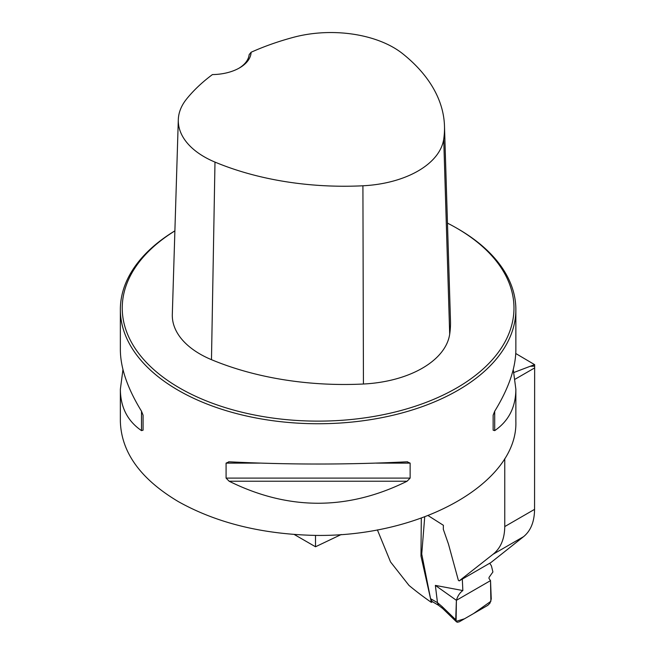 <?xml version="1.0" encoding="UTF-8"?>
<svg xmlns="http://www.w3.org/2000/svg" width="655" height="655" viewBox="0 0 655 655"><rect width="100%" height="100%" fill="white"/><g stroke="black" fill="none" stroke-linecap="round" stroke-linejoin="round"><path stroke-width="0.98" d="M174.885 230.855A197.753 114.166 0 0 0 120.356 309.578L120.356 349.868C120.487 368.004 127.537 388.456 141.505 411.217L143.077 415.196L143.077 430.171L141.505 430.63C127.537 421.042 120.487 407.246 120.356 389.234L120.356 421.263C121.241 452.31 140.547 479.083 178.275 501.574C216.527 522.993 262.27 534.267 315.514 535.405L315.514 546.769L341.247 534.513M504.759 458.672L504.759 526.571C504.571 538.95 500.657 548.202 493.018 554.302L459.196 580.895L490.873 562.571L523.542 536.682L493.018 554.302M515.763 353.512L534.644 364.663L530.157 366.301L534.644 366.129L534.562 509.361C534.414 521.716 530.746 530.82 523.542 536.682M294.234 534.48L315.514 546.769M530.157 366.301L513.938 372.474M120.356 309.578A197.753 114.166 0 0 0 178.275 390.306A197.753 114.166 0 0 0 393.786 415.057A197.753 114.166 0 0 0 515.862 309.578A197.753 114.166 0 0 0 457.943 228.849L456.609 228.079A195.87 113.086 0 0 0 447.471 223.134M315.514 535.405C422.131 536.977 518.138 482.26 515.862 421.231L515.862 389.234C515.722 407.246 508.673 421.042 494.705 430.63L493.141 430.171L493.141 415.196L494.705 411.217C508.673 388.456 515.722 368.004 515.862 349.868L515.862 309.578M120.356 389.234L122.96 369.551M513.258 369.551L515.862 389.234M407.091 461.8L410.136 463.118L410.136 478.093L407.091 481.22C347.764 510.589 288.446 510.589 229.127 481.22L226.081 478.093L226.081 463.118L229.127 461.8C288.446 464.772 347.764 464.772 407.091 461.8L407.566 461.791M228.652 461.791L229.127 461.8M377.395 529.895L390.544 561.949L408.99 585.414A424.375 245.011 180 0 0 431.383 602.404L420.968 556.054L421.296 518.252M459.196 580.895L458.361 580.289L448.446 544.01L443.312 529.314L443.394 525.302L428.239 515.673M534.644 364.663L534.644 366.129M432.439 601.773L431.383 602.404M251.111 52.253A220.481 127.291 180 0 1 293.465 37.319A88.646 51.18 180 0 1 402.686 53.726A220.481 127.291 180 0 1 444.483 126.063A220.481 127.291 180 0 1 443.722 139.138A88.646 51.18 180 0 1 362.919 185.783A220.481 127.291 180 0 1 214.987 162.096A88.646 51.18 180 0 1 178.307 119.718A88.646 51.18 180 0 1 186.569 99.036A220.481 127.291 180 0 1 212.433 74.58A39.554 22.835 0 0 0 239.534 67.899A39.554 22.835 0 0 0 251.111 52.253L249.162 54.635A37.663 21.746 180 0 1 238.854 68.284M178.307 119.718L172.314 314.433A94.639 54.643 0 0 0 211.475 359.677A226.474 130.754 0 0 0 363.435 384.01A94.639 54.643 0 0 0 449.69 334.214A226.474 130.754 0 0 0 450.476 320.786L444.483 126.063M174.885 230.904A195.87 113.086 0 0 0 179.609 388.006A195.87 113.086 0 0 0 456.609 388.006A195.87 113.086 0 0 0 456.609 228.079M424.71 517.016L421.738 554.015L430.556 598.678L437.475 602.666L442.019 606.497L455.716 619.736L456.494 621.841L457.403 622.25L459.278 621.8L487.795 605.343L489.965 603.173L491.25 599.038L490.521 580.617L488.974 578.439L489.039 577.407L492.912 571.971L491.414 565.879L489.76 563.218M455.716 619.736L456.396 600.316L435.362 585.398L462.848 590.556L462.324 579.094M437.475 602.666L435.362 585.398M456.396 600.316L490.521 580.617L490.882 601.282L473.54 613.571L464.469 618.803L456.093 621.358L456.396 600.316C457.681 595.96 459.826 592.701 462.848 590.556M438.531 605.285L431.973 601.421L430.556 598.678M442.829 608.626L442.019 606.497M438.645 605.351L437.524 603.009M504.759 526.571L534.562 509.361M515.141 379.18L534.562 367.971M443.722 139.138L449.69 334.214M214.987 162.096L211.475 359.677M362.919 185.783L363.435 384.01M141.505 430.63L141.505 411.217M494.705 411.217L494.705 430.63M407.091 481.22L229.127 481.22M410.136 478.093L226.081 478.093M410.136 463.118L376.281 463.118M259.929 463.118L226.081 463.118M456.265 621.628L442.674 608.495M438.424 605.204L442.755 608.569"/></g></svg>
